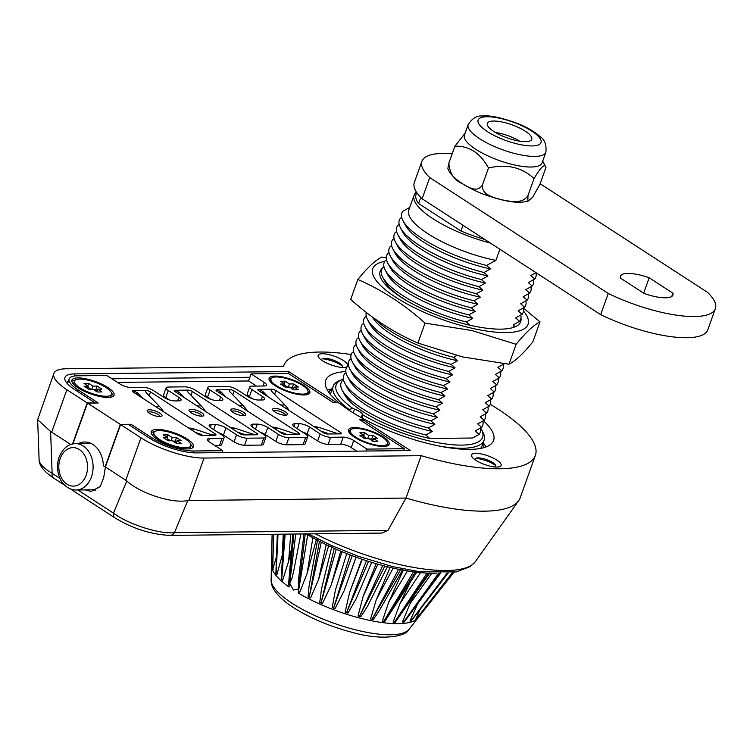 <?xml version="1.0" encoding="UTF-8"?>
<svg xmlns="http://www.w3.org/2000/svg" width="753" height="753" viewBox="0 0 753 753"><rect width="100%" height="100%" fill="white"/><g stroke="black" fill="none" stroke-linecap="round" stroke-linejoin="round"><path stroke-width="1.13" d="M70.801 444.496L50.62 431.497L52.126 473.308C43.693 468.244 39.354 463.744 39.1 459.829L39.109 459.904C39.128 465.476 43.947 471.519 53.557 478.014L64.739 485.271M59.958 478.39L52.126 473.308A7.859 4.678 123 0 0 53.557 478.014M475.915 460.318A15.709 4.65 19.7 0 0 498.006 467.011A15.709 4.65 19.7 0 0 496.811 460.083A15.709 4.65 19.7 0 0 477.647 453.41A15.709 4.65 19.7 0 0 473.035 458.078A15.709 4.65 19.7 0 0 475.915 460.318M495.192 467.001A10.947 3.238 19.7 0 0 492.763 462.596A10.947 3.238 19.7 0 0 480.8 458.106A10.947 3.238 19.7 0 0 475.218 459.848M343.368 360.499A15.709 4.65 -160.3 0 1 344.554 367.426A15.709 4.65 -160.3 0 1 322.463 360.725A15.709 4.65 -160.3 0 1 319.583 358.494A15.709 4.65 -160.3 0 1 324.195 353.825A15.709 4.65 -160.3 0 1 343.368 360.499M321.766 360.263A10.947 3.238 -160.3 0 1 327.348 358.522A10.947 3.238 -160.3 0 1 339.311 363.012A10.947 3.238 -160.3 0 1 341.749 367.417M362.607 421.614L363.031 419.816L410.385 450.558L196.119 452.892A35.353 10.457 -160.3 0 1 148.793 437.7L128.424 424.476L120.584 424.56L140.952 437.785A47.138 13.94 19.7 0 0 204.054 458.05L421.181 455.678L405.999 498.062L187.779 500.529L174.414 532.682A7.859 5.864 89.4 0 1 170.046 535.392L170.046 535.392C151.033 534.508 132.641 528.644 114.889 517.819L114.889 517.819A7.859 4.678 123 0 1 113.458 513.113C127.539 524.041 159.909 534.432 174.414 532.682L387.993 530.347L405.999 498.062A133.545 39.495 -160.3 0 0 518.648 500.745A133.545 39.495 -160.3 0 0 520.191 497.818L535.364 455.424A133.545 39.495 -160.3 0 1 421.181 455.678M77.832 489.987L113.458 513.113L126.824 480.951L105.401 466.954L120.584 424.56M126.824 480.951C140.237 493.488 172.606 503.879 187.779 500.529M95.151 403.015L87.244 402.93L66.876 389.706A47.138 13.94 19.7 0 1 53.858 373.479A47.138 13.94 19.7 0 1 66.48 368.763L283.599 366.391A133.545 39.495 -160.3 0 1 283.909 365.393A133.545 39.495 -160.3 0 1 351.209 354.541M490.25 404.323A133.545 39.495 -160.3 0 1 535.364 455.424M50.62 431.497L37.65 419.694L53.858 373.479M87.244 402.93L72.533 444.006M327.414 390.129A89.165 26.364 -160.3 0 1 331.584 388.906M345.834 371.558A89.165 26.364 -160.3 0 0 325.691 380.35A89.165 26.364 -160.3 0 0 338.342 402.281L338.219 402.639M483.407 420.711A89.165 26.364 -160.3 0 1 493.582 440.467A89.165 26.364 -160.3 0 1 365.327 419.798L363.031 419.816M483.595 443.329A89.165 26.364 -160.3 0 1 486.043 446.934M486.099 459.462A89.165 26.364 -160.3 0 1 485.12 460.412M338.342 402.281L335.979 402.479M95.085 402.846L74.707 389.621A35.353 10.457 -160.3 0 1 65.492 381.084A35.353 10.457 -160.3 0 1 74.415 373.912L288.681 371.577L336.045 402.309L335.405 402.488M288.681 371.577L288.239 373.497M249.892 377.262L111.924 378.768M68.485 380.858A31.419 9.29 19.7 0 0 67.384 382.308A31.419 9.29 19.7 0 0 67.224 383.503M93.673 489.582A24.745 18.477 -90.6 0 0 95.593 490.429M105.401 466.954L103.707 477.534L100.347 486.334L91.264 491.417L85.202 489.911M387.993 530.347L382.016 533.077L170.046 535.392M322.303 358.757A15.709 4.65 -160.3 0 1 341.589 365.45A15.709 4.65 -160.3 0 1 342.286 365.911M330.944 364.847A10.947 3.238 -160.3 0 1 331.744 365.13M495.738 465.495A15.709 4.65 19.7 0 0 495.041 465.034A15.709 4.65 19.7 0 0 475.755 458.342M485.196 464.714A10.947 3.238 19.7 0 0 484.395 464.432M383.39 446.482A21.602 6.391 19.7 0 0 389.179 444.326A21.602 6.391 19.7 0 0 377.592 433.775A21.602 6.391 19.7 0 0 354.286 427.6A21.602 6.391 19.7 0 0 348.507 429.756A21.602 6.391 19.7 0 0 360.085 440.307A21.602 6.391 19.7 0 0 383.39 446.482M387.428 443.225A21.602 6.391 -160.3 0 1 388.482 445.268M274.92 376.086A21.602 6.391 19.7 0 0 269.132 378.251A21.602 6.391 19.7 0 0 280.718 388.802A21.602 6.391 19.7 0 0 304.024 394.977A21.602 6.391 19.7 0 0 309.812 392.812A21.602 6.391 19.7 0 0 298.226 382.26A21.602 6.391 19.7 0 0 274.92 376.086M271.184 378.514A21.602 6.391 19.7 0 0 269.066 379.427M267.861 396.68L262.693 391.315L258.703 389.367L271.767 389.216A3.144 0.932 -160.3 0 1 275.974 390.572L340.525 432.467A3.144 0.932 -160.3 0 1 341.401 433.54A3.144 0.932 -160.3 0 1 340.554 433.86L327.489 434.001A3.144 0.932 -160.3 0 1 323.282 432.655L258.731 390.76A3.144 0.932 -160.3 0 1 257.855 389.678A3.144 0.932 -160.3 0 1 258.703 389.357L271.767 389.226L270.873 389.668L271.579 391.221L284.822 404.973A39.278 29.32 89.4 0 1 289.161 410.507M226.051 397.142L220.883 391.776L216.892 389.819L229.957 389.678A3.144 0.932 -160.3 0 1 234.164 391.023L298.725 432.919A3.144 0.932 -160.3 0 1 299.59 434.001A3.144 0.932 -160.3 0 1 298.743 434.312L285.679 434.462A3.144 0.932 -160.3 0 1 281.471 433.107L216.92 391.212A3.144 0.932 -160.3 0 1 216.055 390.129A3.144 0.932 -160.3 0 1 216.892 389.819L229.957 389.678L229.072 390.12L229.769 391.673L243.012 405.425A39.278 29.32 89.4 0 1 247.351 410.959M142.439 398.055L137.262 392.69L133.272 390.732L146.336 390.591L145.451 391.042L146.148 392.586L159.391 406.338A39.278 29.32 89.4 0 1 163.74 411.882M146.346 390.591A3.144 0.932 -160.3 0 1 150.553 391.936L215.104 433.832A3.144 0.932 -160.3 0 1 215.97 434.914A3.144 0.932 -160.3 0 1 215.132 435.225L202.068 435.375A3.144 0.932 -160.3 0 1 197.86 434.02L133.3 392.125A3.144 0.932 -160.3 0 1 132.434 391.042A3.144 0.932 -160.3 0 1 133.272 390.732L146.336 390.591M184.24 397.593L179.073 392.228L175.082 390.28L188.146 390.129A3.144 0.932 -160.3 0 1 192.354 391.485L256.914 433.38A3.144 0.932 -160.3 0 1 257.78 434.462A3.144 0.932 -160.3 0 1 256.942 434.773L243.878 434.914A3.144 0.932 -160.3 0 1 239.67 433.568L175.11 391.673A3.144 0.932 -160.3 0 1 174.244 390.591A3.144 0.932 -160.3 0 1 175.082 390.27L188.146 390.139L187.262 390.581L187.958 392.134L201.202 405.886A39.278 29.32 89.4 0 1 205.541 411.42M159.9 416.625A7.859 2.325 -160.3 0 1 152.511 414.875A7.859 2.325 -160.3 0 1 147.334 411.354A7.859 2.325 -160.3 0 1 149.31 409.764A7.859 2.325 -160.3 0 1 158.798 412.522A7.859 2.325 -160.3 0 1 161.396 416.39A7.859 2.325 -160.3 0 1 159.9 416.625M160.041 416.625A6.288 1.854 19.7 0 0 156.492 413.585A6.288 1.854 19.7 0 0 149.866 411.863A6.288 1.854 19.7 0 0 148.228 412.39M201.71 416.174A7.859 2.325 -160.3 0 1 194.321 414.414A7.859 2.325 -160.3 0 1 189.135 410.893A7.859 2.325 -160.3 0 1 191.121 409.303A7.859 2.325 -160.3 0 1 200.609 412.07A7.859 2.325 -160.3 0 1 203.206 415.929A7.859 2.325 -160.3 0 1 201.71 416.174M201.851 416.164A6.288 1.854 19.7 0 0 198.303 413.124A6.288 1.854 19.7 0 0 191.676 411.402A6.288 1.854 19.7 0 0 190.038 411.938M243.511 415.712A7.859 2.325 -160.3 0 1 236.131 413.962A7.859 2.325 -160.3 0 1 230.945 410.441A7.859 2.325 -160.3 0 1 232.931 408.851A7.859 2.325 -160.3 0 1 242.419 411.609A7.859 2.325 -160.3 0 1 245.017 415.477A7.859 2.325 -160.3 0 1 243.511 415.712M243.661 415.712A6.288 1.854 19.7 0 0 240.113 412.672A6.288 1.854 19.7 0 0 233.486 410.95A6.288 1.854 19.7 0 0 231.839 411.477M285.321 415.261A7.859 2.325 -160.3 0 1 277.942 413.501A7.859 2.325 -160.3 0 1 272.755 409.98A7.859 2.325 -160.3 0 1 274.741 408.39A7.859 2.325 -160.3 0 1 284.229 411.157A7.859 2.325 -160.3 0 1 286.818 415.016A7.859 2.325 -160.3 0 1 285.321 415.261M285.472 415.251A6.288 1.854 19.7 0 0 281.923 412.211A6.288 1.854 19.7 0 0 275.287 410.489A6.288 1.854 19.7 0 0 273.65 411.025M77.888 377.893A22.392 6.617 19.7 0 0 71.893 380.133A22.392 6.617 19.7 0 0 83.894 391.071A22.392 6.617 19.7 0 0 108.046 397.462A22.392 6.617 19.7 0 0 114.051 395.221A22.392 6.617 19.7 0 0 102.041 384.294A22.392 6.617 19.7 0 0 77.888 377.893M75.206 380.133A22.392 6.617 19.7 0 0 71.817 381.3M157.264 429.398A22.392 6.617 19.7 0 0 151.259 431.638A22.392 6.617 19.7 0 0 163.269 442.576A22.392 6.617 19.7 0 0 187.422 448.976A22.392 6.617 19.7 0 0 193.417 446.736A22.392 6.617 19.7 0 0 181.417 435.799A22.392 6.617 19.7 0 0 157.264 429.398M154.572 431.638A22.392 6.617 19.7 0 0 151.193 432.815M78.208 443.63A24.745 18.477 -90.6 0 1 84.665 441.992A24.745 18.477 -90.6 0 1 103.359 464.959A1.572 1.177 -90.6 0 0 105.589 465.533L120.32 424.391L131.031 424.278L130.476 425.812M403.655 450.623L404.342 448.703L359.633 419.685L363.718 419.637L363.473 418.8A89.165 26.364 -160.3 0 1 339.547 403.279L337.259 402.469L333.174 402.516L288.465 373.497L251.097 373.902L264.322 382.486A7.859 2.325 19.7 0 1 266.496 385.197A7.859 2.325 19.7 0 1 264.388 385.978L251.85 386.12A7.859 2.325 -160.3 0 0 249.742 386.901A7.859 2.325 -160.3 0 0 251.907 389.612L262.496 396.473A7.859 2.325 19.7 0 1 264.661 399.184A7.859 2.325 19.7 0 1 262.562 399.965L258.383 400.012A7.859 2.325 19.7 0 1 247.859 396.633L237.28 389.772A7.859 2.325 -160.3 0 0 226.757 386.393L210.04 386.571A7.859 2.325 -160.3 0 0 207.932 387.362A7.859 2.325 -160.3 0 0 210.106 390.063L220.685 396.935A7.859 2.325 19.7 0 1 222.86 399.636A7.859 2.325 19.7 0 1 220.751 400.427L216.572 400.474A7.859 2.325 19.7 0 1 206.049 397.095L195.469 390.223A7.859 2.325 -160.3 0 0 184.956 386.844L168.23 387.033A7.859 2.325 -160.3 0 0 166.121 387.814A7.859 2.325 -160.3 0 0 168.296 390.525L178.875 397.386A7.859 2.325 19.7 0 1 181.049 400.097A7.859 2.325 19.7 0 1 178.941 400.878L174.762 400.925A7.859 2.325 19.7 0 1 164.248 397.546L153.659 390.685A7.859 2.325 -160.3 0 0 143.145 387.306L130.598 387.447A7.859 2.325 19.7 0 1 120.085 384.068L106.851 375.483L77.587 375.803A31.419 9.29 -160.3 0 0 69.172 378.947L67.45 383.757M252.942 398.986L249.384 396.671A7.859 2.325 -160.3 0 1 247.21 393.97L249.742 386.901M211.141 399.448L207.574 397.132A7.859 2.325 -160.3 0 1 205.4 394.421L207.932 387.362M169.331 399.899L165.764 397.584A7.859 2.325 -160.3 0 1 163.599 394.883L166.121 387.814M256.425 386.063L248.565 380.971L117.515 382.402M248.565 380.971L251.097 373.902M120.32 424.391L87.508 403.1L98.219 402.987L77.851 389.762A31.419 9.29 -160.3 0 1 69.172 378.947M87.508 403.1L72.89 443.931M222.05 452.609L222.737 450.68L193.474 451A31.419 9.29 -160.3 0 1 151.4 437.493L131.031 424.278M222.737 450.68L209.513 442.096A7.859 2.325 -160.3 0 1 207.339 439.394A7.859 2.325 -160.3 0 1 209.447 438.604L221.984 438.472A7.859 2.325 19.7 0 0 224.093 437.681A7.859 2.325 19.7 0 0 221.919 434.98L211.339 428.109A7.859 2.325 -160.3 0 1 209.165 425.407A7.859 2.325 -160.3 0 1 211.273 424.617L215.452 424.579A7.859 2.325 -160.3 0 1 225.975 427.949L236.555 434.82A7.859 2.325 19.7 0 0 247.069 438.199L263.795 438.011A7.859 2.325 19.7 0 0 265.903 437.229A7.859 2.325 19.7 0 0 263.729 434.519L253.149 427.657A7.859 2.325 -160.3 0 1 250.975 424.946A7.859 2.325 -160.3 0 1 253.083 424.165L257.262 424.118A7.859 2.325 -160.3 0 1 267.776 427.497L278.365 434.368A7.859 2.325 19.7 0 0 288.879 437.738L305.605 437.559A7.859 2.325 19.7 0 0 307.704 436.768A7.859 2.325 19.7 0 0 305.539 434.067L294.95 427.196A7.859 2.325 -160.3 0 1 292.785 424.494A7.859 2.325 -160.3 0 1 294.894 423.704L299.073 423.666A7.859 2.325 -160.3 0 1 309.587 427.036L320.166 433.907A7.859 2.325 19.7 0 0 330.689 437.286L343.227 437.145A7.859 2.325 -160.3 0 1 353.75 440.524L366.975 449.108L366.287 451.038M214.878 445.588L219.452 445.541A7.859 2.325 19.7 0 0 221.561 444.75L224.093 437.681M218.361 432.664A7.859 2.325 -160.3 0 1 223.443 435.018L234.023 441.889A7.859 2.325 19.7 0 0 244.537 445.258L261.263 445.079A7.859 2.325 19.7 0 0 263.371 444.289L265.903 437.229M260.161 432.213A7.859 2.325 -160.3 0 1 265.254 434.556L275.833 441.427A7.859 2.325 19.7 0 0 286.347 444.807L303.073 444.618A7.859 2.325 19.7 0 0 305.181 443.837L307.704 436.768M301.972 431.751A7.859 2.325 -160.3 0 1 307.055 434.105L317.644 440.976A7.859 2.325 19.7 0 0 328.157 444.345L340.704 444.214A7.859 2.325 -160.3 0 1 351.218 447.593L356.696 451.141M404.342 448.703L366.975 449.108M192.73 447.687A22.392 6.617 19.7 0 0 190.857 444.628M113.364 396.172A22.392 6.617 19.7 0 0 111.491 393.122M230.343 427.516A39.278 29.32 89.4 0 1 236.263 428.636L252.519 434.02L256.782 434.773L244.019 434.914L243.633 434.123L237.28 432.015M244.01 434.914A3.144 0.932 19.7 0 0 244.019 434.914L243.633 434.123L243.36 434.886M188.532 427.968A39.278 29.32 89.4 0 1 194.453 429.097L210.708 434.481L214.972 435.234A3.144 0.932 19.7 0 0 214.982 435.234L202.209 435.366L201.823 434.575L195.469 432.476M202.199 435.366A3.144 0.932 19.7 0 0 202.209 435.366L201.823 434.575L201.55 435.347M272.153 427.055A39.278 29.32 89.4 0 1 278.073 428.184L294.329 433.568L298.593 434.321A3.144 0.932 19.7 0 0 298.602 434.321L285.829 434.453L285.443 433.662L279.09 431.563M285.82 434.453A3.144 0.932 19.7 0 0 285.829 434.453L285.443 433.662L285.171 434.425M313.954 426.603A39.278 29.32 89.4 0 1 319.884 427.723L336.13 433.107L340.394 433.86L327.63 434.001L327.244 433.21L320.9 431.102M327.63 434.001L327.244 433.21L326.971 433.973M309.106 393.763A21.602 6.391 19.7 0 0 308.052 391.711M348.441 430.932A21.602 6.391 -160.3 0 1 350.559 430.019M91.179 443.498A23.174 17.3 -90.6 0 0 90.699 443.498L75.545 443.658A23.174 17.3 89.4 0 1 91.405 476.969A23.174 17.3 89.4 0 1 76.044 490.005L91.207 489.845A23.174 17.3 -90.6 0 0 100.563 486.014M153.857 432.57A19.634 5.808 19.7 0 0 159.278 439.328A19.634 5.808 19.7 0 0 178.593 446.99A19.634 5.808 19.7 0 0 190.829 445.804A19.634 5.808 19.7 0 0 185.407 439.046A19.634 5.808 19.7 0 0 166.084 431.394A19.634 5.808 19.7 0 0 153.857 432.57L152.84 435.394A19.634 5.808 19.7 0 0 152.784 435.573M189.747 448.807A19.634 5.808 19.7 0 0 189.822 448.637L190.829 445.804M176.607 442.002L175.233 441.107L172.945 441.126M170.479 440.778L167.241 438.679M168.192 440.806L172.371 440.759L176.607 443.508L181.304 443.451L177.077 440.712L181.257 440.665L176.494 437.568L172.315 437.615L168.079 434.867L163.373 434.923L167.608 437.672L163.429 437.719L168.192 440.806M166.808 439.903L167.608 437.672M167.175 437.389L168.079 434.867M171.185 440.769L172.315 437.615M175.233 441.107L176.494 437.568M176.174 443.225L177.077 440.712M381.903 436.9A19.634 5.808 19.7 0 0 362.588 429.248A19.634 5.808 19.7 0 0 350.352 430.424A19.634 5.808 19.7 0 0 355.774 437.182A19.634 5.808 19.7 0 0 375.098 444.835A19.634 5.808 19.7 0 0 387.334 443.658A19.634 5.808 19.7 0 0 381.903 436.9M373.111 439.856L371.728 438.961L369.441 438.98M366.975 438.632L363.746 436.533M364.687 438.66L368.866 438.613L373.102 441.362L377.808 441.305L373.573 438.557L377.752 438.519L372.989 435.422L368.81 435.469L364.574 432.721L359.878 432.777L364.113 435.526L359.925 435.563L364.687 438.66M363.304 437.757L364.113 435.526M363.68 435.243L364.574 432.721M367.68 438.623L368.81 435.469M371.728 438.961L372.989 435.422M372.669 441.079L373.573 438.557M74.481 381.056A19.634 5.808 19.7 0 0 79.903 387.823A19.634 5.808 19.7 0 0 99.227 395.476A19.634 5.808 19.7 0 0 111.463 394.299A19.634 5.808 19.7 0 0 106.032 387.531A19.634 5.808 19.7 0 0 86.717 379.879A19.634 5.808 19.7 0 0 74.481 381.056L73.465 383.889A19.634 5.808 19.7 0 0 73.418 384.058M110.38 397.292A19.634 5.808 19.7 0 0 110.446 397.123L111.463 394.299M97.241 390.496L95.857 389.593L93.57 389.621M91.104 389.273L87.875 387.174M88.816 389.292L92.996 389.254L97.231 391.993L101.937 391.946L97.702 389.197L101.881 389.15L97.118 386.063L92.939 386.11L88.703 383.362L84.007 383.409L88.233 386.157L84.054 386.204L88.816 389.292M87.433 388.397L88.233 386.157M87.809 385.875L88.703 383.362M91.81 389.263L92.939 386.11M95.857 389.593L97.118 386.063M96.798 391.72L97.702 389.197M302.537 385.385A19.634 5.808 19.7 0 0 283.213 377.733A19.634 5.808 19.7 0 0 270.976 378.91A19.634 5.808 19.7 0 0 276.407 385.677A19.634 5.808 19.7 0 0 295.722 393.33A19.634 5.808 19.7 0 0 307.958 392.153A19.634 5.808 19.7 0 0 302.537 385.385M293.736 388.341L292.352 387.447L290.065 387.475M287.608 387.127L284.37 385.028M285.321 387.146L289.5 387.098L293.736 389.847L298.433 389.8L294.207 387.051L298.386 387.004L293.623 383.917L289.444 383.964L285.208 381.216L280.502 381.263L284.738 384.011L280.558 384.058L285.321 387.146M283.937 386.251L284.738 384.011M284.305 383.729L285.208 381.216M288.314 387.117L289.444 383.964M292.352 387.447L293.623 383.917M293.303 389.574L294.207 387.051M361.572 559.987L349.608 592.423L362.287 559.319M523.495 311.055A82.482 24.388 -160.3 0 1 471.096 328.044A82.482 24.388 -160.3 0 1 387.494 291.449A82.482 24.388 -160.3 0 1 384.717 261.366M386.28 257.535L381.715 257.074C375.276 260.303 367.313 267.776 357.835 279.504C381.752 289.801 404.163 304.334 425.04 323.122L471.736 330.492L516.134 344.309C525.613 332.581 533.576 325.098 540.014 321.87L523.307 308.015A73.841 21.837 -160.3 0 1 522.074 314.312L518.139 310.838L524.606 307.252L520.671 303.77L527.138 300.183L523.203 296.71L529.67 293.115L525.726 289.641L532.192 286.055L528.258 282.573L534.724 278.986L530.79 275.513L535.976 272.671M520.972 318.086A74.632 22.072 -160.3 0 1 514.92 326.877A74.632 22.072 -160.3 0 1 445.042 318.03A74.632 22.072 -160.3 0 1 382.289 280.681A74.632 22.072 -160.3 0 1 381.3 279.034A74.632 22.072 -160.3 0 1 382.204 268.407M540.014 321.87L532.879 341.796C523.401 353.524 515.438 360.998 509 364.226L462.295 356.866L417.906 343.048C393.979 332.76 371.577 318.218 350.7 299.43L357.835 279.504M417.906 343.048L425.04 323.122M509 364.226L516.134 344.309M514.403 326.049A70.697 20.905 -160.3 0 1 512.341 327.753M540.136 183.723L707.566 292.371A78.557 23.23 -160.3 0 1 715.35 308.674L707.764 329.87A78.557 23.23 -160.3 0 1 600.678 314.65L422.122 198.773L429.709 177.576A78.557 23.23 -160.3 0 1 421.915 161.283A78.557 23.23 -160.3 0 1 452.186 153.781M422.122 198.773A78.557 23.23 -160.3 0 1 414.329 182.471L421.915 161.283M715.35 308.674A78.557 23.23 -160.3 0 1 608.264 293.463L429.709 177.576M600.678 314.65L608.264 293.463M644.192 293.491L620.434 278.073A27.889 8.245 -160.3 0 1 620.425 276.229A27.889 8.245 -160.3 0 1 649.18 277.763L672.937 293.181A27.889 8.245 -160.3 0 1 672.937 295.025A27.889 8.245 -160.3 0 1 644.192 293.491M643.664 293.152L649.18 277.763M671.761 296.456L672.937 293.181M416.729 192.514L416.089 194.312A66.772 19.747 19.7 0 0 418.593 203.517L460.921 230.992A66.772 19.747 19.7 0 0 484.885 239.501M418.593 203.517L420.767 197.427M460.921 230.992L462.963 225.279M464.403 135.098A41.246 12.199 19.7 0 0 493.366 158.271A41.246 12.199 19.7 0 0 542.066 162.902L545.859 152.304A41.246 12.199 -160.3 0 1 497.159 147.673A41.246 12.199 -160.3 0 1 468.197 124.499L464.403 135.098M542.715 161.086L545.991 167.364C544.824 163.269 540.842 167.015 534.056 178.583C521.81 167.251 506.628 163.721 488.509 167.994C480.207 152.953 469.006 145.687 454.906 146.186L465.062 133.272M515.203 126.043A23.569 6.965 -160.3 0 1 531.75 139.286A23.569 6.965 -160.3 0 1 503.917 136.641A23.569 6.965 -160.3 0 1 487.37 123.398A23.569 6.965 -160.3 0 1 515.203 126.043M527.834 201.362L522.77 202.068C513.499 203.112 499.503 200.157 480.8 193.201C461.834 184.956 450.859 176.739 447.856 168.568L448.835 163.137C449.597 173.228 454.059 180.052 462.229 183.6C468.159 187.008 477.355 193.408 482.438 184.946C481.327 195.065 494.043 197.587 501.799 199.799C509.8 201.267 522.309 204.562 527.985 195.535L527.834 201.362L532.635 197.258L539.929 184.316L545.991 167.364M534.056 178.583L527.985 195.535M488.509 167.994L482.438 184.946M454.906 146.186L448.835 163.137M418.913 616.556L418.8 616.773A78.265 23.145 -160.3 0 1 418.574 617.168A78.265 23.145 -160.3 0 1 418.084 617.865A78.265 23.145 -160.3 0 1 415.298 620.237A78.265 23.145 -160.3 0 1 409.914 622.364A78.265 23.145 -160.3 0 1 402.563 623.503A78.265 23.145 -160.3 0 1 393.49 623.597A78.265 23.145 -160.3 0 1 382.948 622.656A78.265 23.145 -160.3 0 1 371.276 620.707A78.265 23.145 -160.3 0 1 358.823 617.808A78.265 23.145 -160.3 0 1 345.956 614.053A78.265 23.145 -160.3 0 1 333.09 609.544A78.265 23.145 -160.3 0 1 320.59 604.424A78.265 23.145 -160.3 0 1 308.852 598.851A78.265 23.145 -160.3 0 1 298.226 592.997L307.685 534.799A99.377 29.386 -160.3 0 1 306.179 533.905M305.304 533.369L298.536 588.987L298.395 580.394L303.967 533.933M300.88 533.962L293.472 572.205L291.948 578.36L289.698 583.255L293.454 590.032L298.536 588.987M436.571 573.174A99.377 29.386 -160.3 0 1 428.608 573.174A99.377 29.386 -160.3 0 1 426.998 573.108A99.377 29.386 -160.3 0 1 415.345 572.073A99.377 29.386 -160.3 0 1 413.51 571.828A99.377 29.386 -160.3 0 1 400.605 569.682A99.377 29.386 -160.3 0 1 398.619 569.277A99.377 29.386 -160.3 0 1 384.839 566.077A99.377 29.386 -160.3 0 1 382.75 565.531A99.377 29.386 -160.3 0 1 368.528 561.371A99.377 29.386 -160.3 0 1 366.41 560.693A99.377 29.386 -160.3 0 1 352.169 555.705A99.377 29.386 -160.3 0 1 350.079 554.914A99.377 29.386 -160.3 0 1 336.262 549.257A99.377 29.386 -160.3 0 1 334.266 548.382A99.377 29.386 -160.3 0 1 321.277 542.216A99.377 29.386 -160.3 0 1 319.432 541.275A99.377 29.386 -160.3 0 1 307.685 534.799M283.25 534.159L282.243 555.3L276.906 574.539L275.909 573.325A3.925 1.562 -178 0 0 275.899 573.4L277.292 534.225M282.667 553.333L282.243 555.3M356.047 557.135L344.234 590.55L335.047 608.603L332.214 607.53L335.386 590.22L346.757 553.624M356.122 557.164L344.234 590.55M340.733 551.168L331.038 585.392L322.453 603.53L319.743 602.334L321.55 588.799L331.894 546.349M342.031 551.714L331.038 585.392M326.19 544.645L318.519 579.706L310.575 597.986L308.071 596.715L308.984 586.785L317.653 539.572M328.637 545.803L318.519 579.706M312.871 537.764L307.055 573.673L299.769 592.14L298.414 592.338L298.226 592.997M316.335 539.647L307.055 573.673M299.769 592.14A3.925 2.09 9.2 0 1 298.461 591.547L298.414 592.338M319.432 541.275L309.163 597.449L321.277 542.216M334.266 548.382L320.976 603.059L336.262 549.257M350.079 554.914L333.56 608.208L352.169 555.705M366.41 560.693L346.521 612.735A3.925 2.231 23.2 0 0 347.98 613.046L345.109 612.123L349.608 592.423M368.528 561.371L346.521 612.735A3.925 2.24 -159 0 1 345.109 612.123M371.728 562.369L356.178 598.748L347.98 613.046M387.767 565.974L367.624 606.099L360.856 616.726L358.023 615.982L363.059 596.592L377.884 564.185M376.18 563.696L363.059 596.592M382.75 565.531L359.463 616.519L384.839 566.077M402.893 569.466L378.401 612.142L373.281 619.531L370.58 618.985L376.218 599.896L393.113 568.091M390.129 567.395L376.218 599.896M398.619 569.277L372.001 619.437L400.605 569.682M417.04 571.791L384.877 621.366L382.392 621.046L388.67 602.231L407.486 570.925M403.269 570.19L388.67 602.231M413.51 571.828L383.757 621.394L415.345 572.073M429.784 572.873L395.297 622.194L393.104 622.1L400.05 603.52L420.532 572.638M410.009 582.784L400.05 603.52M426.998 573.108L394.365 622.345L428.608 573.174M440.731 572.685L404.709 621.347L402.384 622.119L409.999 603.746L431.808 573.249M414.366 595.021L409.999 603.746M438.651 573.061L403.495 622.242L440.006 572.967M447.113 573.052L410.893 621.103A3.925 1.506 37.6 0 0 411.307 620.858A3.925 3.925 0 0 1 410.743 621.441L409.952 621.093L417.539 604.207M426.386 592.065L440.58 573.24M409.952 621.093A3.925 1.619 -143 0 0 410.893 621.103L447.979 572.995M452.431 572.553L416.315 618.957A3.925 1.318 38.2 0 0 416.447 618.834A3.925 3.925 0 0 1 415.694 619.568L420.118 609.422M415.581 619.06A3.925 1.431 -142.1 0 0 416.315 618.957L452.817 572.506M419.581 615.305L420.023 614.279M418.875 616.594A3.925 3.925 0 0 0 419.572 615.898L453.871 572.355L419.6 615.869A3.925 1.233 -141.8 0 1 419.572 615.898A3.925 1.233 -141.8 0 1 419.101 616.086M272.812 560.044L271.579 565.032A3.925 3.925 0 0 1 271.466 564.016A3.925 1.177 -178.8 0 1 271.466 563.997L272.097 534.282M293.811 534.037L289.039 587.039A78.265 23.145 -160.3 0 1 281.575 581.147A78.265 23.145 -160.3 0 1 276.05 575.508A78.265 23.145 -160.3 0 1 272.633 570.294A78.265 23.145 -160.3 0 1 271.428 565.663A78.265 23.145 -160.3 0 1 271.428 565.352A78.265 23.145 -160.3 0 1 271.485 564.552M276.492 556.712L272.727 569.466A3.925 3.925 0 0 1 272.624 568.449L273.414 534.263M273.471 534.263L272.68 568.694L273.697 534.263M277.518 534.216L276.116 573.946A3.925 1.562 -178 0 1 275.899 573.4M276.906 574.539A3.925 1.666 2.7 0 1 276.116 573.946L278.017 534.216M290.696 534.075L288.634 561.277L282.676 580.234L281.227 578.944L283.777 534.15M291.59 548.523L288.634 561.277M289.208 585.552A3.925 1.892 -174.9 0 1 288.521 584.836L292.889 534.046M284.295 534.141L281.688 579.622L285.152 534.131M289.698 583.255L295.76 534.018M365.346 419.807A80.129 23.691 -160.3 0 1 362.588 418.244L362.739 414.837A77.766 22.995 19.7 0 0 461.768 445.108A77.766 22.995 19.7 0 0 481.402 429.342A77.766 22.995 19.7 0 0 480.593 427.949M481.402 429.342L482.833 432.015A80.129 23.691 -160.3 0 1 484.066 440.241A80.129 23.691 -160.3 0 1 462.596 448.261A80.129 23.691 -160.3 0 1 437.898 445.785M484.066 440.241L482.042 445.898A80.129 23.691 -160.3 0 1 480.48 448.44M343.349 379.032A77.766 22.995 19.7 0 0 342.163 379.484A77.766 22.995 19.7 0 0 353.006 408.521L354.559 409.105A10.213 3.021 -160.3 0 1 362.457 414.235L362.739 414.837M353.006 408.521L348.912 409.378A80.129 23.691 -160.3 0 1 333.184 386.223A80.129 23.691 -160.3 0 1 339.368 380.642L342.163 379.484M348.695 409.98L348.912 409.378M330.755 394.836A80.129 23.691 -160.3 0 1 331.16 391.871L333.184 386.223M456.742 355.51L453.654 357.289L457.589 360.762L451.122 364.348L455.066 367.822L448.6 371.417L452.534 374.89L446.068 378.477L450.002 381.959L443.536 385.545L447.47 389.019L441.004 392.614L444.948 396.087L438.481 399.674L442.416 403.147L435.949 406.742L439.884 410.216L433.417 413.802L437.352 417.284L430.885 420.871L434.829 424.344L428.363 427.939L432.297 431.413L425.831 434.999A73.841 21.837 -160.3 0 1 342.267 390.28A73.841 21.837 -160.3 0 1 342.229 380.745L343.528 379.983M432.297 431.413A69.916 20.67 -160.3 0 1 347.171 387.663L344.799 383.211A73.841 21.837 -160.3 0 1 344.752 373.676L346.06 372.923M428.363 427.939A73.841 21.837 -160.3 0 1 344.799 383.211M434.829 424.344A69.916 20.67 -160.3 0 1 349.693 380.594L347.321 376.142A73.841 21.837 -160.3 0 1 347.284 366.617L348.583 365.854M430.885 420.871A73.841 21.837 -160.3 0 1 347.321 376.142M437.352 417.284A69.916 20.67 -160.3 0 1 352.225 373.535L349.853 369.083A73.841 21.837 -160.3 0 1 349.816 359.548L351.114 358.786M433.417 413.802A73.841 21.837 -160.3 0 1 349.853 369.083M439.884 410.216A69.916 20.67 -160.3 0 1 354.757 366.466L352.385 362.014A73.841 21.837 -160.3 0 1 352.348 352.479L353.646 351.726M435.949 406.742A73.841 21.837 -160.3 0 1 352.385 362.014M442.416 403.147A69.916 20.67 -160.3 0 1 357.289 359.407L354.917 354.955A73.841 21.837 -160.3 0 1 354.87 345.42L356.178 344.658M438.481 399.674A73.841 21.837 -160.3 0 1 354.917 354.955M444.948 396.087A69.916 20.67 -160.3 0 1 359.812 352.338L357.44 347.886A73.841 21.837 -160.3 0 1 357.402 338.351L358.701 337.598M441.004 392.614A73.841 21.837 -160.3 0 1 357.44 347.886M447.47 389.019A69.916 20.67 -160.3 0 1 362.344 345.269L359.972 340.817A73.841 21.837 -160.3 0 1 359.934 331.292L361.233 330.529M443.536 385.545A73.841 21.837 -160.3 0 1 359.972 340.817M450.002 381.959A69.916 20.67 -160.3 0 1 364.876 338.21L362.504 333.758A73.841 21.837 -160.3 0 1 362.466 324.223L363.765 323.461M446.068 378.477A73.841 21.837 -160.3 0 1 362.504 333.758M452.534 374.89A69.916 20.67 -160.3 0 1 367.408 331.141L365.036 326.689A73.841 21.837 -160.3 0 1 364.989 317.154L366.297 316.401M448.6 371.417A73.841 21.837 -160.3 0 1 365.036 326.689M455.066 367.822A69.916 20.67 -160.3 0 1 369.93 324.082L367.558 319.63A73.841 21.837 -160.3 0 1 366.297 312.439M451.122 364.348A73.841 21.837 -160.3 0 1 367.558 319.63M457.589 360.762A69.916 20.67 -160.3 0 1 372.528 317.135M453.654 357.289A73.841 21.837 -160.3 0 1 374.693 318.698M407.712 301.294A69.916 20.67 -160.3 0 1 385.112 281.688L382.74 277.236A73.841 21.837 -160.3 0 1 382.703 267.701L384.002 266.948M499.888 249.243L495.888 260.406L486.542 265.442L490.476 268.915L484.01 272.501L487.944 275.984L481.478 279.57L485.421 283.043L478.955 286.639L482.889 290.112L476.423 293.698L480.358 297.171L473.891 300.767L477.826 304.24L471.359 307.826L475.303 311.309L468.837 314.895L472.771 318.368L466.305 321.964L470.239 325.437M466.305 321.964A73.841 21.837 -160.3 0 1 382.74 277.236M472.771 318.368A69.916 20.67 -160.3 0 1 387.644 274.619L385.272 270.167A73.841 21.837 -160.3 0 1 385.225 260.642L386.534 259.879M468.837 314.895A73.841 21.837 -160.3 0 1 385.272 270.167M475.303 311.309A69.916 20.67 -160.3 0 1 390.167 267.56L387.795 263.108A73.841 21.837 -160.3 0 1 387.757 253.573L389.056 252.81M471.359 307.826A73.841 21.837 -160.3 0 1 387.795 263.108M477.826 304.24A69.916 20.67 -160.3 0 1 392.699 260.491L390.327 256.039A73.841 21.837 -160.3 0 1 390.289 246.504L391.588 245.751M473.891 300.767A73.841 21.837 -160.3 0 1 390.327 256.039M480.358 297.171A69.916 20.67 -160.3 0 1 395.231 253.432L392.859 248.97A73.841 21.837 -160.3 0 1 392.821 239.445L394.12 238.682M476.423 293.698A73.841 21.837 -160.3 0 1 392.859 248.97M482.889 290.112A69.916 20.67 -160.3 0 1 397.763 246.363L395.391 241.911A73.841 21.837 -160.3 0 1 395.344 232.376L396.652 231.623M478.955 286.639A73.841 21.837 -160.3 0 1 395.391 241.911M485.421 283.043A69.916 20.67 -160.3 0 1 400.285 239.294L397.913 234.842A73.841 21.837 -160.3 0 1 397.876 225.316L399.175 224.554M481.478 279.57A73.841 21.837 -160.3 0 1 397.913 234.842M487.944 275.984A69.916 20.67 -160.3 0 1 402.817 232.235L400.445 227.782A73.841 21.837 -160.3 0 1 400.408 218.248L401.707 217.485M484.01 272.501A73.841 21.837 -160.3 0 1 400.445 227.782M490.476 268.915A69.916 20.67 -160.3 0 1 405.349 225.166L402.977 220.714A73.841 21.837 -160.3 0 1 402.94 211.179L409.726 207.433M486.542 265.442A73.841 21.837 -160.3 0 1 402.977 220.714M495.888 260.406A68.344 20.209 -160.3 0 1 408.785 210.04L414.103 195.196A68.344 20.209 -160.3 0 1 416.447 192.09M490.382 243.078A68.344 20.209 -160.3 0 1 414.103 195.196M535.957 272.68A73.841 21.837 -160.3 0 1 534.724 278.986M533.425 279.749A73.841 21.837 -160.3 0 1 532.192 286.055M530.893 286.808A73.841 21.837 -160.3 0 1 529.67 293.115M528.361 293.877A73.841 21.837 -160.3 0 1 527.138 300.183M525.839 300.946A73.841 21.837 -160.3 0 1 524.606 307.252M520.775 315.074A73.841 21.837 -160.3 0 1 519.551 321.38L515.607 317.898L522.074 314.312M515.212 326.755L513.085 324.967L519.551 321.38M490.419 399.852A73.841 21.837 -160.3 0 1 489.196 406.159L485.252 402.686L491.718 399.09L487.784 395.617L494.25 392.031L490.316 388.548L496.782 384.962L492.848 381.489L499.314 377.902L495.37 374.42L501.837 370.834L497.902 367.36L504.369 363.765A73.841 21.837 -160.3 0 1 504.369 363.765M492.951 392.784A73.841 21.837 -160.3 0 1 491.718 399.09M495.483 385.724A73.841 21.837 -160.3 0 1 494.25 392.031M498.006 378.655A73.841 21.837 -160.3 0 1 496.782 384.962M425.831 434.999L429.765 438.472L472.611 438.011L479.077 434.415L475.134 430.942L481.6 427.356L477.666 423.873L484.132 420.287L480.198 416.814L486.664 413.228L482.729 409.745L489.196 406.159M503.07 364.527A73.841 21.837 -160.3 0 1 501.837 370.834M500.538 371.596A73.841 21.837 -160.3 0 1 499.314 377.902M487.888 406.921A73.841 21.837 -160.3 0 1 486.664 413.228M485.365 413.981A73.841 21.837 -160.3 0 1 484.132 420.287M482.833 421.049A73.841 21.837 -160.3 0 1 481.6 427.356M480.301 428.109A73.841 21.837 -160.3 0 1 479.077 434.415M429.765 438.472A69.916 20.67 -160.3 0 1 344.639 394.732L342.267 390.28M495.596 132.566A21.206 6.269 -160.3 0 1 519.57 141.15M125.779 480.179L140.952 437.785M204.054 458.05L188.881 500.434M66.876 389.706L51.693 432.1M74.415 373.912L74.952 375.954M315.385 533.802A113.214 33.48 19.7 0 0 475.312 561.682L518.648 500.745M275.974 390.572L274.61 394.374M262.693 391.315L262.11 392.953M220.883 391.776L220.3 393.405M234.164 391.023L232.799 394.826M137.262 392.69L136.679 394.318M150.553 391.936L149.188 395.739M192.354 391.485L190.998 395.287M179.073 392.228L178.489 393.866M263.07 385.997L264.322 382.486M249.384 396.671L251.907 389.612M261.235 399.984L262.496 396.473M207.574 397.132L210.106 390.063M219.434 400.436L220.685 396.935M165.764 397.584L168.296 390.525M177.623 400.897L178.875 397.386M77.851 389.762L77.295 391.306M151.4 437.493L150.864 438.99M193.474 451L192.834 452.798M208.468 441.333L209.447 438.604M219.452 445.541L221.984 438.472M210.294 427.346L211.273 424.617M213.645 429.615L215.452 424.579M223.443 435.018L225.975 427.949M234.023 441.889L236.555 434.82M244.537 445.258L247.069 438.199M261.263 445.079L263.795 438.011M252.104 426.895L253.083 424.165M255.455 429.154L257.262 424.118M265.254 434.556L267.776 427.497M275.833 441.427L278.365 434.368M286.347 444.807L288.879 437.738M303.073 444.618L305.605 437.559M293.915 426.433L294.894 423.704M297.266 428.702L299.073 423.666M307.055 434.105L309.587 427.036M317.644 440.976L320.166 433.907M328.157 444.345L330.689 437.286M340.704 444.214L343.227 437.145M351.218 447.593L353.75 440.524M236.263 428.636L232.14 428.683M201.202 405.886L197.079 405.923M256.914 433.38L256.415 434.763M159.391 406.338L155.269 406.385M194.453 429.097L190.33 429.135M215.104 433.832L214.605 435.215M298.725 432.919L298.226 434.302M278.073 428.184L273.951 428.222M243.012 405.425L238.889 405.472M319.884 427.723L315.761 427.77M284.822 404.973L280.7 405.01M340.525 432.467L340.036 433.85M86.143 475.275A19.249 14.373 -90.6 0 0 79.376 449.55A19.249 14.373 -90.6 0 0 60.221 458.455A19.249 14.373 -90.6 0 0 66.979 484.17A19.249 14.373 -90.6 0 0 86.143 475.275M501.564 138.844A33.386 9.874 -160.3 0 1 478.974 118.823A33.386 9.874 -160.3 0 1 517.546 123.831A33.386 9.874 -160.3 0 1 540.136 143.851A33.386 9.874 -160.3 0 1 501.564 138.844M418.084 617.865L409.077 629.31A73.625 21.771 -160.3 0 1 361.007 631.127A73.625 21.771 -160.3 0 1 291.844 603.134A73.625 21.771 -160.3 0 1 271.127 579.923L271.428 565.352M308.071 596.715A3.925 2.127 -169.6 0 0 309.163 597.449A3.925 2.174 12.3 0 0 310.575 597.986M319.743 602.334A3.925 2.203 -166.3 0 0 320.976 603.059A3.925 2.231 15.8 0 0 322.453 603.53M332.214 607.53A3.925 2.24 -162.7 0 0 333.56 608.208A3.925 2.25 19.5 0 0 335.047 608.603M358.023 615.982A3.925 2.212 -155.4 0 0 359.463 616.519A3.925 2.184 26.7 0 0 360.856 616.726M370.58 618.985A3.925 2.155 -152 0 0 372.001 619.437A3.925 2.099 29.9 0 0 373.281 619.531M382.392 621.046A3.925 2.061 -149 0 0 383.757 621.394A3.925 1.986 32.6 0 0 384.877 621.366M393.104 622.1A3.925 1.939 -146.4 0 0 394.365 622.345A3.925 1.845 34.8 0 0 395.297 622.194M402.384 622.119A3.925 1.788 -144.4 0 0 403.495 622.242A3.925 1.685 36.5 0 0 404.22 621.978M448.195 572.977L411.307 620.858A3.925 1.506 37.6 0 0 411.373 620.726M271.466 564.016A3.925 1.177 -178.8 0 0 271.466 564.025A3.925 1.29 1.2 0 0 271.777 564.534M272.624 568.449A3.925 1.374 -178.7 0 0 272.68 568.694A3.925 1.487 1.7 0 0 273.235 569.249M281.227 578.944A3.925 1.732 -176.7 0 0 281.688 579.622A3.925 1.826 4.3 0 0 282.676 580.234M362.457 414.235L361.252 417.595M354.559 409.105L353.213 412.889M283.909 365.393L283.552 366.391M39.109 459.904L37.65 419.694M70.443 488.97L114.889 517.819M308.278 533.886L331.235 545.426L357.713 556.081L392.529 566.557L419.487 571.706L456.205 571.96L470.305 566.567L475.312 561.682M75.545 443.658C68.288 443.865 62.819 448.346 59.129 457.099C56.823 463.961 56.964 470.757 59.562 477.487C60.984 481.958 66.791 489.845 76.044 490.005M349.458 432.928L350.352 430.424M386.43 446.171L387.334 443.658M270.082 381.413L270.976 378.91M307.064 394.657L307.958 392.153M332.44 388.313L328.581 391.993M483.963 447.621L483.313 442.34M545.859 152.304C546.669 144.821 544.73 139.559 540.023 136.528C534.658 131.747 527.316 127.445 517.998 123.624C501.818 117.684 490.052 115.143 482.673 116.018C477.138 115.378 472.31 118.202 468.197 124.499M409.077 629.31C406.055 636.699 381.997 640.859 352.799 632.511C330.181 626.609 310.358 618.279 293.312 607.53C273.245 594.343 270.939 585.034 271.127 579.923M416.447 618.834L452.864 572.496"/></g></svg>
